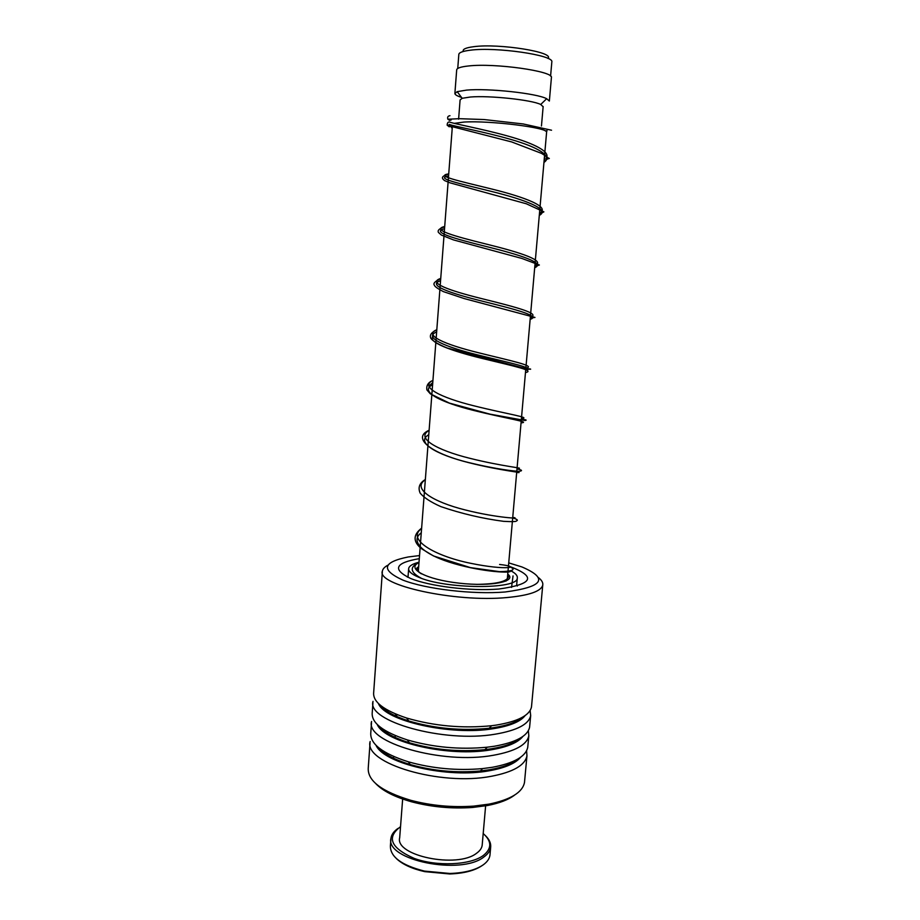 <?xml version="1.0" encoding="UTF-8"?>
<svg xmlns="http://www.w3.org/2000/svg" width="920" height="920" viewBox="0 0 920 920"><rect width="100%" height="100%" fill="white"/><g stroke="black" fill="none" stroke-linecap="round" stroke-linejoin="round"><path stroke-width="1.38" d="M463.323 51.451C462.3 49.277 465.773 47.69 473.731 46.69C499.169 43.182 555.37 52.279 547.871 58.408M457.746 68.471L458.815 54.579C458.792 52.601 462.633 51.14 470.338 50.197C496.087 46.724 553.99 55.188 551.839 61.858L551.804 62.226M454.181 123.372L463.99 122.061C489.9 120.382 548.596 127.73 546.606 132.227L546.583 132.48M458.976 114.413L460.092 99.946L462.173 98.29L470.384 97.014C489.463 95.358 531.909 99.912 540.73 104.489L543.134 106.766M461.495 97.393C457.263 96.048 455.055 94.783 454.871 93.587L457.183 91.655L466.486 90.114C488.186 88.067 536.797 93.334 546.653 98.704L549.355 101.039L551.39 77.843M454.894 93.276L456.676 70.058C456.642 68.183 460.541 66.826 468.36 65.987C494.557 62.847 553.587 71.208 551.425 77.498M419.531 555.565L408.216 556.968C382.478 562.166 380.661 569.859 402.753 580.048C425.753 589.099 473.133 594.688 505.16 591.985C543.306 586.891 548.895 578.542 521.916 566.938L508.737 562.89M538.487 577.645C541.753 580.186 543.168 582.67 542.754 585.108C541.155 591.261 529.333 595.389 507.288 597.517C455.112 602.692 375.912 584.971 382.409 571.009C382.812 568.893 384.594 566.973 387.768 565.248M514.625 795.075C508.53 799.698 499.479 803.183 487.473 805.518L472.65 807.461C451.858 808.921 431.56 807.047 411.78 801.849C394.853 797.088 382.858 791.027 375.797 783.656M386.791 754.549L388.274 753.928M384.606 751.87L383.559 752.353M370.047 742.946L368.241 768.131C367.574 780.838 381.754 791.556 410.791 800.308C431.261 805.678 452.249 807.61 473.754 806.104L489.072 804.114C510.761 799.583 522.56 792.361 524.492 782.448L524.618 781.022M382.341 571.941L373.658 692.702C372.876 701.948 383.847 710.378 406.594 718.014C434.044 726.029 462.369 728.606 491.591 725.719L496.041 725.121C517.856 721.498 529.678 715.438 531.484 706.939L531.587 705.72M373.037 701.35C366.24 721.142 443.647 743.199 495.236 734.183C517.051 730.445 528.862 724.258 530.679 715.587L530.115 710.527M372.945 702.661L372.209 712.885C371.427 722.947 383.145 731.963 407.353 739.933C433.171 747.362 459.781 749.788 487.186 747.201L494.178 746.269C515.959 742.405 527.769 736.023 529.609 727.145L529.724 725.869M384.491 708.262L383.605 708.688M371.588 721.487C364.757 742.164 441.887 764.876 493.373 755.274C515.154 751.306 526.964 744.797 528.816 735.758L528.356 730.687M396.784 714.736L394.369 715.392M371.496 722.856L370.772 732.964C370.012 743.912 382.536 753.526 408.342 761.817C432.388 768.568 457.125 770.833 482.574 768.602L492.315 767.291C514.073 763.186 525.884 756.505 527.746 747.247L527.873 745.913M370.15 741.52C363.262 763.071 440.128 786.428 491.533 776.25C513.268 772.041 525.078 765.233 526.953 755.814L526.585 750.755M545.997 158.435C551.494 152.122 534.083 143.313 507.656 135.999C481.298 128.65 453.951 123.855 449.535 122.026C448.086 121.82 447.292 122.831 447.166 125.062L449.098 126.764L450.351 126.523M451.145 119.979L449.627 120.405L447.879 119.232C447.223 117.139 447.925 115.966 449.983 115.701M507.702 574.586L508.392 577.035C506.609 581.659 496.041 584.108 476.709 584.361M510.933 570.86C515.534 573.264 517.649 575.644 517.293 577.99C518.374 589.743 444.245 589.283 417.979 576.932C411.355 574.034 408.25 571.205 408.675 568.445C409.25 565.88 412.7 563.799 419.025 562.212M516.741 584.223L517.293 577.99M419.175 572.47L417.599 569.066L418.634 567.26M390.897 839.281L390.39 845.974C390.264 856.911 401.614 865.283 424.419 871.091L449.983 873.482C464.634 872.93 475.766 870.021 483.368 864.742C487.255 861.89 489.451 858.716 489.957 855.244L490.049 854.185M400.522 826.735L400.292 826.873C386.25 837.556 390.897 848.067 414.218 858.406C436.862 866.674 470.166 865.156 483.241 855.543C491.935 848.631 491.924 841.294 483.195 833.531M485.449 835.647C489.417 839.488 491.142 843.421 490.647 847.458C490.141 850.896 487.945 854.024 484.058 856.842C460.954 875.794 384.79 860.016 390.977 838.2C391.506 834.555 393.841 831.3 397.957 828.448M482.229 844.537L482.16 845.399C481.735 848.274 479.872 850.896 476.583 853.242C457.286 868.744 394.668 855.761 399.683 837.74L402.741 797.87M482.08 865.616C474.605 870.665 463.818 873.448 449.696 873.966L424.683 871.631C411.918 868.733 402.488 864.374 396.382 858.567M449.316 124.395C453.778 126.327 483.621 131.571 510.818 139.415C538.12 147.234 553.311 156.32 543.95 162.438C553.311 156.32 538.12 147.234 510.818 139.415C483.621 131.571 453.778 126.327 449.316 124.395M448.558 176.18C434.895 178.169 457.332 183.011 491.326 191.394C525.308 199.732 550.746 209.541 539.292 215.406C550.746 209.541 525.308 199.732 491.326 191.394C457.332 183.011 434.895 178.169 448.558 176.18M444.532 228.769C430.87 231.932 453.031 238.314 486.806 246.663C520.547 254.989 545.951 263.177 534.692 267.708C545.951 263.177 520.547 254.989 486.806 246.663C453.031 238.314 430.87 231.932 444.532 228.769M440.565 280.692C426.903 285.005 448.81 292.893 482.344 301.185C515.867 309.499 541.224 316.1 530.15 319.343C541.224 316.1 515.867 309.499 482.344 301.185C448.81 292.893 426.903 285.005 440.565 280.692M436.643 331.947C422.981 337.387 444.636 346.736 477.94 354.993C511.232 363.285 536.555 368.345 525.676 370.323C536.555 368.345 511.232 363.285 477.94 354.993C444.636 346.736 422.981 337.387 436.643 331.947M432.768 382.57L428.789 386.159L432.768 382.57M511.554 587.409L513.038 575.909M380.121 705.053C384.893 711.045 394.438 716.346 408.744 720.969C434.711 728.594 461.518 731.032 489.152 728.272L493.373 727.697C507.725 725.454 517.661 721.82 523.204 716.818M383.099 707.331L382.524 707.733M379.12 726.202C384.364 732.55 394.461 738.081 409.388 742.785C433.803 749.846 458.976 752.134 484.897 749.662L491.522 748.765C505.31 746.465 515.05 742.819 520.743 737.851M378.154 747.281C383.916 754.02 394.599 759.77 410.228 764.543C432.975 770.96 456.377 773.099 480.447 770.971L489.681 769.73C502.906 767.372 512.428 763.738 518.247 758.804M408.123 575.736L407.296 577.024M508.461 565.995C536.854 576.495 533.611 584.177 498.755 589.042C470.764 591.353 429.502 586.304 410.32 578.346C392.07 569.353 395.059 562.798 419.301 558.659M378.43 703.524C384.778 720.889 450.581 735.942 493.281 728.697C509.841 726.041 520.455 721.671 525.113 715.587M377.234 724.466C384.456 742.394 449.316 757.379 491.429 749.765C507.506 747.017 517.983 742.578 522.882 736.437M383.755 707.779L383.077 708.227M376.05 745.338C384.134 763.795 448.063 778.676 489.589 770.707C505.183 767.889 515.534 763.393 520.639 757.229M517.304 586.063L516.695 584.66M419.002 562.568C405.662 568.617 426.546 579.634 459.287 583.176C491.981 586.903 517.558 581.29 507.748 574.137M448.73 173.88C435.068 175.812 457.516 180.584 491.533 188.98C525.515 197.317 550.953 207.195 539.499 213.118M444.705 226.492C431.043 229.609 453.215 235.922 487.002 244.271C520.754 252.597 546.158 260.854 534.899 265.443M440.726 278.438C427.064 282.704 448.983 290.536 482.54 298.827C516.074 307.142 541.431 313.812 530.346 317.112M436.804 329.728C423.142 335.122 444.808 344.413 478.135 352.659C511.428 360.962 536.762 366.091 525.86 368.115M521.364 419.29C526.159 419.738 527.356 420.141 524.952 420.486L489.854 414.115L449.374 403.086L430.33 393.841L426.903 389.907C426.155 385.584 428.168 382.409 432.929 380.374C419.278 386.86 440.68 397.578 473.788 405.789C506.862 414.069 532.162 417.691 521.433 418.496M429.111 430.399C415.449 437.943 436.609 450.053 469.499 458.217C502.343 466.486 527.608 468.636 517.063 468.234M425.327 479.791C411.677 488.382 432.595 501.837 465.255 509.956C497.881 518.213 523.112 518.938 512.739 517.362M421.601 528.574C406.019 539.223 434.596 556.036 470.695 563.304C506.828 570.779 522.479 566.984 499.594 564.466M433.481 335.984C426.063 341.826 451.317 350.957 482.632 358.547C513.958 366.183 535.612 370.679 525.481 372.531M432.595 384.755C418.945 391.334 440.323 402.166 473.409 410.377C506.46 418.657 531.76 422.153 521.053 422.843M428.777 434.723C415.127 442.359 436.264 454.584 469.119 462.748C501.952 471.017 527.217 473.041 516.683 472.535M421.279 532.795C408.813 541.811 425.051 555.358 454.434 563.718C483.713 572.194 512.382 573.367 510.301 571.067M418.312 571.515L452.26 127.776M458.608 119.186L458.93 115M462.173 98.29L457.183 91.655M540.73 104.489L546.653 98.704M541.454 125.994L541.615 124.154M541.684 123.418L543.156 106.513M507.334 578.829L546.606 132.227M550.585 76.107L551.839 61.858M523.388 716.714C518.04 721.74 508.035 725.408 493.361 727.708L489.152 728.272L491.591 725.719M380.006 704.961C384.594 710.93 394.185 716.266 408.744 720.969L406.594 718.014M520.938 737.725C515.407 742.75 505.597 746.431 491.51 748.776L484.897 749.662L487.186 747.201M378.982 726.098C384.065 732.435 394.197 738.001 409.388 742.785L407.353 739.933M518.454 758.678C512.785 763.657 503.182 767.349 489.67 769.741L480.447 770.971L482.574 768.602M378.016 747.166C383.617 753.905 394.346 759.69 410.228 764.543L408.342 761.817M472.65 807.461L473.754 806.104M411.78 801.849L410.791 800.308M529.609 727.145L530.679 715.587M531.484 706.939L542.754 585.108M527.746 747.247L528.816 735.758M524.492 782.448L526.953 755.814M393.518 758.241L393.645 756.516M395.082 737.403L395.221 735.563M396.658 716.461L396.808 714.506M383.709 707.756L383.03 708.193M507.345 578.76L505.966 581.118M421.337 573.827C416.15 570.596 415.253 568.261 418.669 566.823M544.617 156.642L544.479 160.161M451.409 127.535L452.214 128.26M546.572 132.089L546.997 130.375M447.166 125.062L452.398 125.879M545.479 131.042L546.952 130.835M551.54 130.226L523.216 123.959L484.173 119.554L459.344 118.68L447.879 119.232M447.292 125.407L511.669 141.933L541.523 153.375L545.617 155.986C550.953 160.793 550.643 156.078 544.065 161.149M448.695 174.386C442.025 175.766 440.703 177.859 444.728 180.653L449.845 182.792L526.309 203.768L543.881 211.853L539.408 214.176M444.671 226.872C439.415 228.482 437.334 230.333 438.437 232.427L441.381 235.071L453.456 239.901L521.939 258.462L539.373 265.017L534.808 266.478M440.714 278.702C434.987 281.267 432.883 283.464 434.424 285.292C434.746 286.557 437.713 288.65 443.313 291.594L464.117 298.54L534.98 317.434L530.265 318.09M436.793 329.854C431.284 332.373 429.318 335.236 430.916 338.445C433.055 341.216 438.426 344.391 447.039 347.967L522.893 367.885C533.485 370.645 532.024 368.195 525.78 369.023M429.122 430.249C410.596 438.345 432.584 454.503 472.523 463.45C486.461 466.831 507.851 470.833 518.926 471.316C522.916 470.844 522.272 470.039 517.005 468.924M425.35 479.504C419.508 483.023 417.772 487.542 420.129 493.062C423.798 497.57 430.698 502.09 440.818 506.609C461.529 513.659 482.448 518.558 503.55 521.329C512.21 521.835 516.534 521.686 516.522 520.881C518.385 520.214 517.109 519.225 512.693 517.925M421.624 528.149C412.942 534.865 412.919 541.731 421.567 548.757L433.561 555.979L470.419 567.617L499.629 571.665C521.203 571.136 510.83 567.191 508.438 566.306M421.141 578.174C410.055 572.171 409.342 566.938 419.002 562.499M408.031 577.001L408.629 569.066M408.1 576.023L407.525 577.127M490.647 847.458L489.957 855.244M485.622 805.851L482.16 845.399"/></g></svg>
